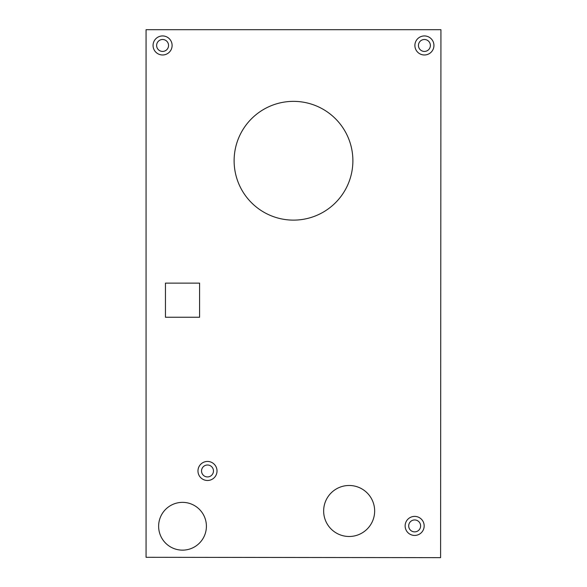 <?xml version="1.0" encoding="UTF-8"?>
<svg xmlns="http://www.w3.org/2000/svg" width="587" height="587" viewBox="0 0 587 587"><rect width="100%" height="100%" fill="white"/><g stroke="black" fill="none" stroke-linecap="round" stroke-linejoin="round"><path stroke-width="0.88" d="M405.133 525.908A9.524 9.524 0 0 0 414.657 535.432A9.524 9.524 0 0 0 424.174 525.908A9.524 9.524 0 0 0 414.657 516.391A9.524 9.524 0 0 0 405.133 525.908M420.615 525.908A5.958 5.958 0 0 1 414.657 531.873A5.958 5.958 0 0 1 408.691 525.908A5.958 5.958 0 0 1 414.657 519.95A5.958 5.958 0 0 1 420.615 525.908M197.973 470.965A9.524 9.524 0 0 0 207.497 480.489A9.524 9.524 0 0 0 217.021 470.965A9.524 9.524 0 0 0 207.497 461.441A9.524 9.524 0 0 0 197.973 470.965M213.463 470.965A5.958 5.958 0 0 1 207.497 476.93A5.958 5.958 0 0 1 201.539 470.965A5.958 5.958 0 0 1 207.497 465.007A5.958 5.958 0 0 1 213.463 470.965M153.06 45.456A9.524 9.524 0 0 0 162.584 54.98A9.524 9.524 0 0 0 172.108 45.456A9.524 9.524 0 0 0 162.584 35.939A9.524 9.524 0 0 0 153.06 45.456M168.55 45.456A5.958 5.958 0 0 1 162.584 51.421A5.958 5.958 0 0 1 156.626 45.456A5.958 5.958 0 0 1 162.584 39.498A5.958 5.958 0 0 1 168.55 45.456M414.892 45.456A9.524 9.524 0 0 0 424.416 54.98A9.524 9.524 0 0 0 433.94 45.456A9.524 9.524 0 0 0 424.416 35.939A9.524 9.524 0 0 0 414.892 45.456M430.374 45.456A5.958 5.958 0 0 1 424.416 51.421A5.958 5.958 0 0 1 418.45 45.456A5.958 5.958 0 0 1 424.416 39.498A5.958 5.958 0 0 1 430.374 45.456M323.65 510.983A25.505 25.505 0 0 0 349.155 536.489A25.505 25.505 0 0 0 374.653 510.983A25.505 25.505 0 0 0 349.155 485.486A25.505 25.505 0 0 0 323.65 510.983M158.629 526.253A23.891 23.891 0 0 0 182.513 550.144A23.891 23.891 0 0 0 206.404 526.253A23.891 23.891 0 0 0 182.513 502.362A23.891 23.891 0 0 0 158.629 526.253M234.118 160.743A59.382 59.382 0 0 0 293.5 220.125A59.382 59.382 0 0 0 352.882 160.743A59.382 59.382 0 0 0 293.5 101.36A59.382 59.382 0 0 0 234.118 160.743M146.068 29.695L146.068 557.305L440.595 557.65L440.932 29.695L146.068 29.695M165.453 317.251L199.58 317.251L199.58 283.125L165.453 283.125L165.453 317.251"/></g></svg>
